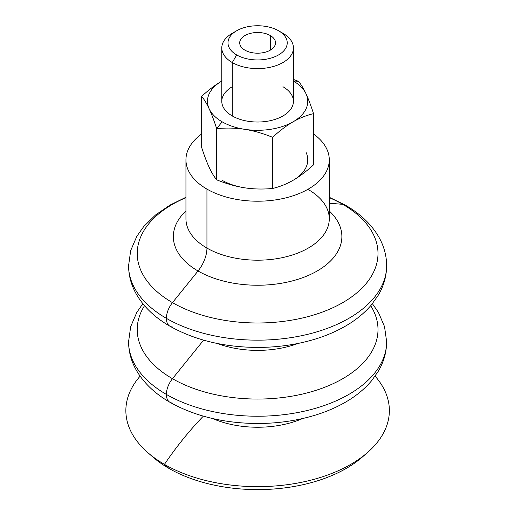 <?xml version="1.0" encoding="UTF-8"?>
<svg xmlns="http://www.w3.org/2000/svg" width="515" height="515" viewBox="0 0 515 515"><rect width="100%" height="100%" fill="white"/><g stroke="black" fill="none" stroke-linecap="round" stroke-linejoin="round"><path stroke-width="0.77" d="M172.486 326.993A17.195 9.927 -60 0 1 169.937 326.214C155.337 317.858 144.303 307.461 136.823 295.018C131.402 285.793 128.653 276.008 128.583 265.663A129.033 74.495 0 0 0 166.371 318.341A17.195 9.927 -60 0 1 172.486 302.633A120.388 69.506 180 0 1 185.947 197.638A120.388 69.506 0 0 0 172.486 302.633A17.195 9.927 120 0 0 166.371 318.341A129.033 74.495 0 0 0 306.992 334.493A129.033 74.495 0 0 0 386.643 265.663A129.033 74.495 180 0 1 306.992 334.493A129.033 74.495 180 0 1 166.371 318.341A17.195 9.927 120 0 0 169.937 326.214A17.195 9.927 -60 0 1 166.371 318.341A129.033 74.495 180 0 1 128.583 265.663L130.694 250.567L136.823 236.308L143.685 226.594L155.536 214.974L170.072 205.041L185.947 197.271M329.278 197.638A120.388 69.506 180 0 1 342.739 204.339A17.195 9.927 -60 0 1 345.288 205.118A17.195 9.927 120 0 0 342.739 204.339A120.388 69.506 180 0 1 342.739 302.633A120.388 69.506 180 0 1 172.486 302.633L198.024 270.987A84.267 48.655 0 0 0 309.921 274.727A84.267 48.655 0 0 0 329.278 210.989A84.267 48.655 180 0 1 309.921 274.727A84.267 48.655 180 0 1 198.024 270.987A84.267 48.655 180 0 1 185.947 210.989A84.267 48.655 0 0 0 198.024 270.987L172.486 302.633A120.388 69.506 0 0 0 342.739 302.633A120.388 69.506 0 0 0 342.739 204.339A120.388 69.506 0 0 0 329.278 197.638M172.474 403.058A17.195 9.927 -60 0 1 169.931 402.279C155.33 393.917 144.284 383.514 136.803 371.064C131.389 361.839 128.647 352.06 128.576 341.728A129.033 74.501 0 0 0 166.371 394.406A17.195 9.927 -60 0 1 172.48 378.699A120.394 69.506 180 0 1 144.515 305.717A120.394 69.506 0 0 0 172.48 378.699A17.195 9.927 120 0 0 166.371 394.406A129.033 74.501 0 0 0 306.992 410.558A129.033 74.501 0 0 0 386.649 341.728A129.033 74.501 180 0 1 306.992 410.558A129.033 74.501 180 0 1 166.371 394.406A17.195 9.927 120 0 0 169.931 402.279A17.195 9.927 -60 0 1 166.371 394.406A129.033 74.501 180 0 1 128.576 341.728L130.688 326.632L136.816 312.373L142.829 303.696M370.703 305.717A120.394 69.506 180 0 1 322.345 388.156A120.394 69.506 180 0 1 172.48 378.699L203.586 340.151L172.48 378.699A120.394 69.506 0 0 0 322.345 388.156A120.394 69.506 0 0 0 370.703 305.717M244.947 50.161A17.909 10.339 0 0 0 264.465 52.401A17.909 10.339 0 0 0 275.519 42.848A17.909 10.339 0 0 0 270.278 35.535L270.278 50.161L270.278 35.535A17.909 10.339 0 0 0 250.76 33.295A17.909 10.339 0 0 0 239.7 42.848A17.909 10.339 0 0 0 244.947 50.161A17.909 10.339 180 0 1 244.947 35.535A17.909 10.339 180 0 1 270.278 35.535A17.909 10.339 180 0 1 270.278 50.161A17.909 10.339 180 0 1 244.947 50.161M293.434 80.9L298.558 81.357L293.434 79.407L298.558 81.357L293.434 80.9M216.667 128.641L222.152 121.817A50.148 28.949 180 0 1 209.174 108.839C211.556 113.982 214.053 120.581 216.667 128.641C226.413 127.714 235.735 127.939 244.631 129.31A50.148 28.949 180 0 1 222.152 121.817L216.667 128.641L216.667 179.819C214.053 176.619 211.556 172.461 209.174 167.33C211.556 172.461 214.053 176.619 216.667 179.819C226.413 183.758 235.735 186.417 244.631 187.801C235.735 186.417 226.413 183.758 216.667 179.819L216.667 128.641C214.053 120.581 211.556 113.982 209.174 108.839A50.148 28.949 180 0 1 221.791 81.08A50.148 28.949 0 0 0 209.174 108.839C206.785 103.708 204.288 99.543 201.68 96.344C204.288 99.543 206.785 103.708 209.174 108.839A50.148 28.949 0 0 0 222.152 121.817A50.148 28.949 0 0 0 244.631 129.31C253.528 130.694 262.85 133.353 272.596 137.293C279.735 130.739 286.559 125.583 293.074 121.817C299.582 118.064 306.406 115.341 313.545 113.654C310.931 105.594 308.434 98.996 306.052 93.846C303.663 88.722 301.166 84.557 298.558 81.357C301.166 84.557 303.663 88.722 306.052 93.846A50.148 28.949 180 0 1 293.074 121.817A50.148 28.949 180 0 1 244.631 129.31C235.735 127.939 226.413 127.714 216.667 128.641M222.152 180.308A50.148 28.949 0 0 0 244.631 187.801C253.528 189.172 262.85 189.391 272.596 188.471C279.735 186.784 286.559 184.061 293.074 180.308C299.582 176.542 306.406 171.379 313.545 164.832L313.545 113.654C306.406 115.341 299.582 118.064 293.074 121.817C286.559 125.583 279.735 130.739 272.596 137.293L272.596 188.471L272.596 137.293C262.85 133.353 253.528 130.694 244.631 129.31A50.148 28.949 0 0 0 293.074 121.817A50.148 28.949 0 0 0 306.052 93.846C308.434 98.996 310.931 105.594 313.545 113.654L313.545 164.832C306.406 171.379 299.582 176.542 293.074 180.308C286.559 184.061 279.735 186.784 272.596 188.471C262.85 189.391 253.528 189.172 244.631 187.801A50.148 28.949 180 0 1 222.152 180.308M236.668 30.758L232.284 33.288A35.818 20.677 0 0 0 232.284 62.54L236.668 54.938A29.619 17.098 180 0 1 236.668 30.758A29.619 17.098 180 0 1 278.551 30.758L282.941 33.288A35.818 20.677 180 0 1 293.434 47.914A35.818 20.677 180 0 1 271.321 67.021A35.818 20.677 180 0 1 232.284 62.54A35.818 20.677 180 0 1 221.791 47.914A35.818 20.677 180 0 1 234.686 32.027M221.791 47.914L221.791 101.339A35.818 20.677 0 0 0 232.284 115.965L232.284 62.54L232.284 115.965A35.818 20.677 0 0 0 271.321 120.446A35.818 20.677 0 0 0 293.434 101.339L293.434 47.914M206.94 248.076L206.94 189.095A71.662 41.374 180 0 1 185.947 159.837A71.662 41.374 180 0 1 201.68 133.971A71.662 41.374 0 0 0 206.94 189.095L206.94 248.076A25.074 14.478 -60 0 1 198.024 270.987A25.074 14.478 120 0 0 206.94 248.076A71.662 41.374 180 0 1 185.947 218.817A71.662 41.374 0 0 0 206.94 248.076A71.662 41.374 0 0 0 285.033 257.043A71.662 41.374 0 0 0 329.278 218.817A71.662 41.374 180 0 1 285.033 257.043A71.662 41.374 180 0 1 206.94 248.076M308.285 189.565A71.662 41.374 180 0 1 329.278 218.817L329.278 159.837A71.662 41.374 180 0 1 285.033 198.063A71.662 41.374 180 0 1 206.94 189.095A71.662 41.374 0 0 0 305.421 190.659A71.662 41.374 0 0 0 313.545 133.971A71.662 41.374 180 0 1 329.278 159.837M329.278 203.2L342.739 204.339L329.278 203.2M302.633 418.521A74.656 43.099 180 0 1 212.586 418.521A74.656 43.099 0 0 0 302.633 418.521M364.652 454.925A125.403 72.403 180 0 1 168.939 468.405L164.446 464.369A223.581 129.085 -60 0 1 203.335 416.152A223.581 129.085 120 0 0 164.446 464.369A131.75 76.066 0 0 0 334.95 472.158A131.75 76.066 0 0 0 375.12 376.175A131.75 76.066 180 0 1 367.407 452.627A131.75 76.066 180 0 1 164.446 464.369L168.939 468.405A125.403 72.403 0 0 0 362.116 457.23L367.407 452.627M217.317 343.473A73.825 42.623 0 0 0 297.902 343.473A73.825 42.623 180 0 1 217.317 343.473M147.818 452.627A131.75 76.066 180 0 1 140.106 376.175A131.75 76.066 0 0 0 164.446 464.369A131.75 76.066 180 0 1 147.818 452.627L153.103 457.23A125.403 72.403 0 0 0 168.939 468.405A125.403 72.403 180 0 1 150.567 454.925M236.668 54.938L232.284 62.54A35.818 20.677 0 0 0 282.941 62.54A35.818 20.677 0 0 0 282.941 33.288L278.551 30.758A29.619 17.098 180 0 1 278.551 54.938A29.619 17.098 180 0 1 236.668 54.938A29.619 17.098 0 0 0 278.551 54.938A29.619 17.098 0 0 0 278.551 30.758A29.619 17.098 0 0 0 236.668 30.758A29.619 17.098 0 0 0 236.668 54.938M293.434 81.08A50.148 28.949 180 0 1 306.052 93.846A50.148 28.949 0 0 0 293.434 81.08M222.152 80.868C215.637 84.64 208.813 89.797 201.68 96.344L201.68 147.528C204.288 155.582 206.785 162.186 209.174 167.33C206.785 162.186 204.288 155.582 201.68 147.528L201.68 96.344C208.813 89.797 215.637 84.64 222.152 80.868M293.074 180.308A50.148 28.949 0 0 0 306.052 152.343A50.148 28.949 180 0 1 293.074 180.308M282.941 86.72A35.818 20.677 180 0 1 282.941 115.965A35.818 20.677 180 0 1 232.284 115.965A35.818 20.677 180 0 1 232.284 86.72M329.278 197.271L345.288 205.118C359.882 213.474 370.922 223.871 378.403 236.308C383.823 245.539 386.565 255.324 386.643 265.663C386.565 276.008 383.823 285.793 378.403 295.018L371.54 304.738C364.53 313.043 355.736 320.227 345.153 326.291C335.02 332.098 323.729 336.752 311.285 340.254C294.149 345.037 276.175 347.425 257.358 347.425C223.98 347.2 194.837 340.125 169.937 326.214M169.931 402.279C194.889 416.223 224.102 423.298 257.558 423.497C276.375 423.478 294.348 421.064 311.466 416.268C323.478 412.876 334.409 408.408 344.277 402.859C355.26 396.685 364.356 389.327 371.566 380.778L378.416 371.064C383.83 361.839 386.572 352.06 386.649 341.728L384.531 326.632L378.409 312.373L372.397 303.696M185.947 159.837L185.947 218.817M282.941 33.288L278.551 30.758"/></g></svg>
